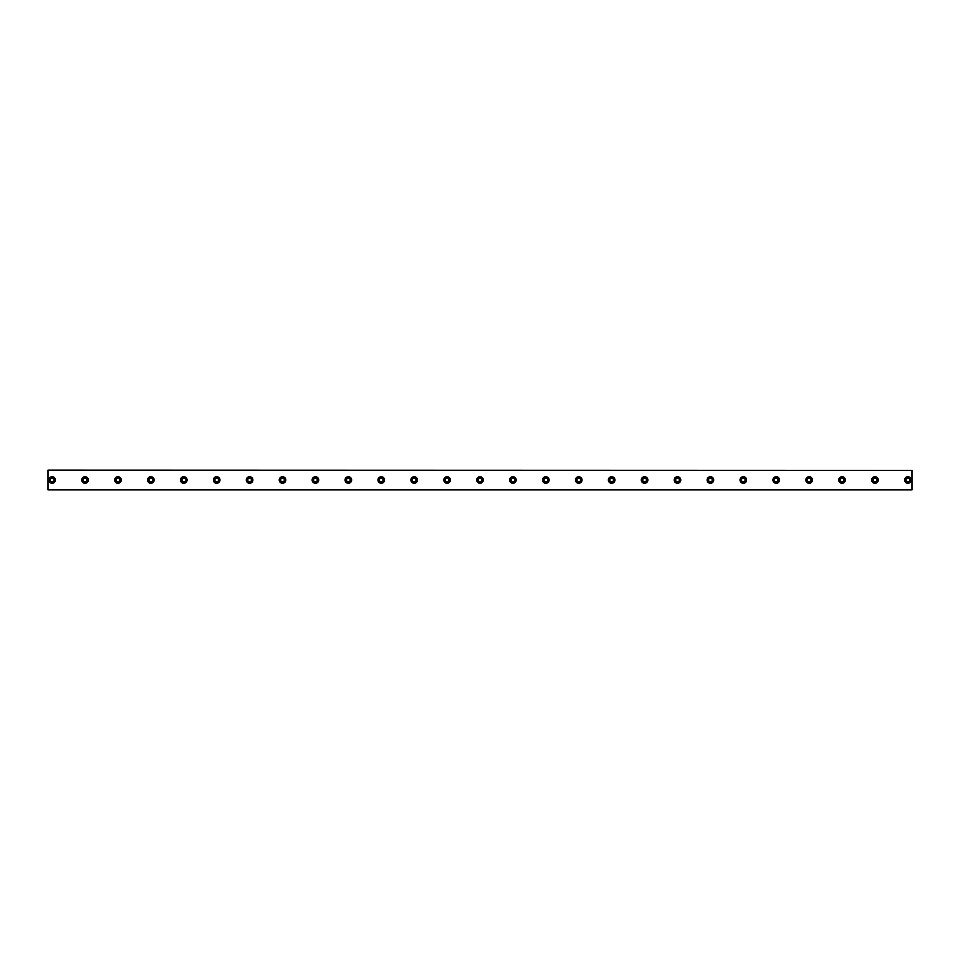 <?xml version="1.0" encoding="UTF-8"?>
<svg xmlns="http://www.w3.org/2000/svg" width="960" height="960" viewBox="0 0 960 960"><rect width="100%" height="100%" fill="white"/><g stroke="black" fill="none" stroke-linecap="round" stroke-linejoin="round"><path stroke-width="1.44" d="M52.116 481.848A1.848 1.848 0 0 1 50.268 480A1.848 1.848 0 0 1 52.116 478.152A1.848 1.848 0 0 1 53.964 480A1.848 1.848 0 0 1 52.116 481.848M907.884 481.848A1.848 1.848 0 0 1 906.036 480A1.848 1.848 0 0 1 907.884 478.152A1.848 1.848 0 0 1 909.732 480A1.848 1.848 0 0 1 907.884 481.848M874.968 481.848A1.848 1.848 0 0 1 873.12 480A1.848 1.848 0 0 1 874.968 478.152A1.848 1.848 0 0 1 876.828 480A1.848 1.848 0 0 1 874.968 481.848M842.052 481.848A1.848 1.848 0 0 1 840.204 480A1.848 1.848 0 0 1 842.052 478.152A1.848 1.848 0 0 1 843.912 480A1.848 1.848 0 0 1 842.052 481.848M809.148 481.848A1.848 1.848 0 0 1 807.288 480A1.848 1.848 0 0 1 809.148 478.152A1.848 1.848 0 0 1 810.996 480A1.848 1.848 0 0 1 809.148 481.848M776.232 481.848A1.848 1.848 0 0 1 774.372 480A1.848 1.848 0 0 1 776.232 478.152A1.848 1.848 0 0 1 778.08 480A1.848 1.848 0 0 1 776.232 481.848M743.316 481.848A1.848 1.848 0 0 1 741.468 480A1.848 1.848 0 0 1 743.316 478.152A1.848 1.848 0 0 1 745.164 480A1.848 1.848 0 0 1 743.316 481.848M710.4 481.848A1.848 1.848 0 0 1 708.552 480A1.848 1.848 0 0 1 710.4 478.152A1.848 1.848 0 0 1 712.248 480A1.848 1.848 0 0 1 710.4 481.848M677.484 481.848A1.848 1.848 0 0 1 675.636 480A1.848 1.848 0 0 1 677.484 478.152A1.848 1.848 0 0 1 679.332 480A1.848 1.848 0 0 1 677.484 481.848M644.568 481.848A1.848 1.848 0 0 1 642.72 480A1.848 1.848 0 0 1 644.568 478.152A1.848 1.848 0 0 1 646.428 480A1.848 1.848 0 0 1 644.568 481.848M611.652 481.848A1.848 1.848 0 0 1 609.804 480A1.848 1.848 0 0 1 611.652 478.152A1.848 1.848 0 0 1 613.512 480A1.848 1.848 0 0 1 611.652 481.848M578.748 481.848A1.848 1.848 0 0 1 576.888 480A1.848 1.848 0 0 1 578.748 478.152A1.848 1.848 0 0 1 580.596 480A1.848 1.848 0 0 1 578.748 481.848M545.832 481.848A1.848 1.848 0 0 1 543.972 480A1.848 1.848 0 0 1 545.832 478.152A1.848 1.848 0 0 1 547.68 480A1.848 1.848 0 0 1 545.832 481.848M512.916 481.848A1.848 1.848 0 0 1 511.068 480A1.848 1.848 0 0 1 512.916 478.152A1.848 1.848 0 0 1 514.764 480A1.848 1.848 0 0 1 512.916 481.848M480 481.848A1.848 1.848 0 0 1 478.152 480A1.848 1.848 0 0 1 480 478.152A1.848 1.848 0 0 1 481.848 480A1.848 1.848 0 0 1 480 481.848M447.084 481.848A1.848 1.848 0 0 1 445.236 480A1.848 1.848 0 0 1 447.084 478.152A1.848 1.848 0 0 1 448.932 480A1.848 1.848 0 0 1 447.084 481.848M414.168 481.848A1.848 1.848 0 0 1 412.32 480A1.848 1.848 0 0 1 414.168 478.152A1.848 1.848 0 0 1 416.028 480A1.848 1.848 0 0 1 414.168 481.848M381.252 481.848A1.848 1.848 0 0 1 379.404 480A1.848 1.848 0 0 1 381.252 478.152A1.848 1.848 0 0 1 383.112 480A1.848 1.848 0 0 1 381.252 481.848M348.348 481.848A1.848 1.848 0 0 1 346.488 480A1.848 1.848 0 0 1 348.348 478.152A1.848 1.848 0 0 1 350.196 480A1.848 1.848 0 0 1 348.348 481.848M315.432 481.848A1.848 1.848 0 0 1 313.572 480A1.848 1.848 0 0 1 315.432 478.152A1.848 1.848 0 0 1 317.28 480A1.848 1.848 0 0 1 315.432 481.848M282.516 481.848A1.848 1.848 0 0 1 280.668 480A1.848 1.848 0 0 1 282.516 478.152A1.848 1.848 0 0 1 284.364 480A1.848 1.848 0 0 1 282.516 481.848M249.6 481.848A1.848 1.848 0 0 1 247.752 480A1.848 1.848 0 0 1 249.6 478.152A1.848 1.848 0 0 1 251.448 480A1.848 1.848 0 0 1 249.6 481.848M216.684 481.848A1.848 1.848 0 0 1 214.836 480A1.848 1.848 0 0 1 216.684 478.152A1.848 1.848 0 0 1 218.532 480A1.848 1.848 0 0 1 216.684 481.848M183.768 481.848A1.848 1.848 0 0 1 181.92 480A1.848 1.848 0 0 1 183.768 478.152A1.848 1.848 0 0 1 185.628 480A1.848 1.848 0 0 1 183.768 481.848M150.852 481.848A1.848 1.848 0 0 1 149.004 480A1.848 1.848 0 0 1 150.852 478.152A1.848 1.848 0 0 1 152.712 480A1.848 1.848 0 0 1 150.852 481.848M117.948 481.848A1.848 1.848 0 0 1 116.088 480A1.848 1.848 0 0 1 117.948 478.152A1.848 1.848 0 0 1 119.796 480A1.848 1.848 0 0 1 117.948 481.848M85.032 481.848A1.848 1.848 0 0 1 83.172 480A1.848 1.848 0 0 1 85.032 478.152A1.848 1.848 0 0 1 86.88 480A1.848 1.848 0 0 1 85.032 481.848M52.116 476.712A3.288 3.288 0 0 0 48.828 480A3.288 3.288 0 0 0 52.116 483.288A3.288 3.288 0 0 0 55.404 480A3.288 3.288 0 0 0 52.116 476.712M907.884 476.712A3.288 3.288 0 0 0 904.596 480A3.288 3.288 0 0 0 907.884 483.288A3.288 3.288 0 0 0 911.172 480A3.288 3.288 0 0 0 907.884 476.712M874.968 476.712A3.288 3.288 0 0 0 871.68 480A3.288 3.288 0 0 0 874.968 483.288A3.288 3.288 0 0 0 878.268 480A3.288 3.288 0 0 0 874.968 476.712M842.052 476.712A3.288 3.288 0 0 0 838.764 480A3.288 3.288 0 0 0 842.052 483.288A3.288 3.288 0 0 0 845.352 480A3.288 3.288 0 0 0 842.052 476.712M809.148 476.712A3.288 3.288 0 0 0 805.848 480A3.288 3.288 0 0 0 809.148 483.288A3.288 3.288 0 0 0 812.436 480A3.288 3.288 0 0 0 809.148 476.712M776.232 476.712A3.288 3.288 0 0 0 772.932 480A3.288 3.288 0 0 0 776.232 483.288A3.288 3.288 0 0 0 779.52 480A3.288 3.288 0 0 0 776.232 476.712M743.316 476.712A3.288 3.288 0 0 0 740.028 480A3.288 3.288 0 0 0 743.316 483.288A3.288 3.288 0 0 0 746.604 480A3.288 3.288 0 0 0 743.316 476.712M710.4 476.712A3.288 3.288 0 0 0 707.112 480A3.288 3.288 0 0 0 710.4 483.288A3.288 3.288 0 0 0 713.688 480A3.288 3.288 0 0 0 710.4 476.712M677.484 476.712A3.288 3.288 0 0 0 674.196 480A3.288 3.288 0 0 0 677.484 483.288A3.288 3.288 0 0 0 680.772 480A3.288 3.288 0 0 0 677.484 476.712M644.568 476.712A3.288 3.288 0 0 0 641.28 480A3.288 3.288 0 0 0 644.568 483.288A3.288 3.288 0 0 0 647.868 480A3.288 3.288 0 0 0 644.568 476.712M611.652 476.712A3.288 3.288 0 0 0 608.364 480A3.288 3.288 0 0 0 611.652 483.288A3.288 3.288 0 0 0 614.952 480A3.288 3.288 0 0 0 611.652 476.712M578.748 476.712A3.288 3.288 0 0 0 575.448 480A3.288 3.288 0 0 0 578.748 483.288A3.288 3.288 0 0 0 582.036 480A3.288 3.288 0 0 0 578.748 476.712M545.832 476.712A3.288 3.288 0 0 0 542.532 480A3.288 3.288 0 0 0 545.832 483.288A3.288 3.288 0 0 0 549.12 480A3.288 3.288 0 0 0 545.832 476.712M512.916 476.712A3.288 3.288 0 0 0 509.628 480A3.288 3.288 0 0 0 512.916 483.288A3.288 3.288 0 0 0 516.204 480A3.288 3.288 0 0 0 512.916 476.712M480 476.712A3.288 3.288 0 0 0 476.712 480A3.288 3.288 0 0 0 480 483.288A3.288 3.288 0 0 0 483.288 480A3.288 3.288 0 0 0 480 476.712M447.084 476.712A3.288 3.288 0 0 0 443.796 480A3.288 3.288 0 0 0 447.084 483.288A3.288 3.288 0 0 0 450.372 480A3.288 3.288 0 0 0 447.084 476.712M414.168 476.712A3.288 3.288 0 0 0 410.88 480A3.288 3.288 0 0 0 414.168 483.288A3.288 3.288 0 0 0 417.468 480A3.288 3.288 0 0 0 414.168 476.712M381.252 476.712A3.288 3.288 0 0 0 377.964 480A3.288 3.288 0 0 0 381.252 483.288A3.288 3.288 0 0 0 384.552 480A3.288 3.288 0 0 0 381.252 476.712M348.348 476.712A3.288 3.288 0 0 0 345.048 480A3.288 3.288 0 0 0 348.348 483.288A3.288 3.288 0 0 0 351.636 480A3.288 3.288 0 0 0 348.348 476.712M315.432 476.712A3.288 3.288 0 0 0 312.132 480A3.288 3.288 0 0 0 315.432 483.288A3.288 3.288 0 0 0 318.72 480A3.288 3.288 0 0 0 315.432 476.712M282.516 476.712A3.288 3.288 0 0 0 279.228 480A3.288 3.288 0 0 0 282.516 483.288A3.288 3.288 0 0 0 285.804 480A3.288 3.288 0 0 0 282.516 476.712M249.6 476.712A3.288 3.288 0 0 0 246.312 480A3.288 3.288 0 0 0 249.6 483.288A3.288 3.288 0 0 0 252.888 480A3.288 3.288 0 0 0 249.6 476.712M216.684 476.712A3.288 3.288 0 0 0 213.396 480A3.288 3.288 0 0 0 216.684 483.288A3.288 3.288 0 0 0 219.972 480A3.288 3.288 0 0 0 216.684 476.712M183.768 476.712A3.288 3.288 0 0 0 180.48 480A3.288 3.288 0 0 0 183.768 483.288A3.288 3.288 0 0 0 187.068 480A3.288 3.288 0 0 0 183.768 476.712M150.852 476.712A3.288 3.288 0 0 0 147.564 480A3.288 3.288 0 0 0 150.852 483.288A3.288 3.288 0 0 0 154.152 480A3.288 3.288 0 0 0 150.852 476.712M117.948 476.712A3.288 3.288 0 0 0 114.648 480A3.288 3.288 0 0 0 117.948 483.288A3.288 3.288 0 0 0 121.236 480A3.288 3.288 0 0 0 117.948 476.712M85.032 476.712A3.288 3.288 0 0 0 81.732 480A3.288 3.288 0 0 0 85.032 483.288A3.288 3.288 0 0 0 88.32 480A3.288 3.288 0 0 0 85.032 476.712M48 470.376L912 470.376L48 470.124L48 489.876L912 489.876L48 489.624M912 470.376L912 489.624"/></g></svg>
